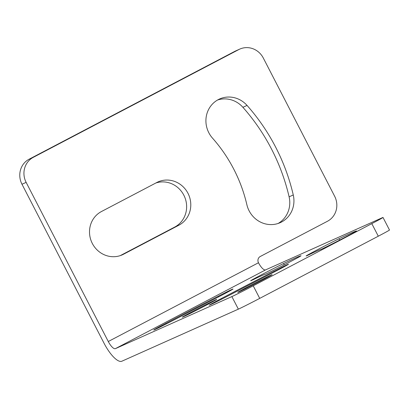 <?xml version="1.0" encoding="UTF-8"?>
<svg xmlns="http://www.w3.org/2000/svg" width="410" height="410" viewBox="0 0 410 410"><rect width="100%" height="100%" fill="white"/><g stroke="black" fill="none" stroke-linecap="round" stroke-linejoin="round"><path stroke-width="0.61" d="M115.379 348.654A9.425 3.034 -117.7 0 1 108.281 341.515L26.143 182.378A18.855 17.85 -114.1 0 1 33.307 157.337L238.84 49.554A18.855 17.85 -114.1 0 1 239.794 49.092A18.855 17.85 -114.1 0 1 263.297 58.015L334.627 196.216A18.855 17.85 -114.1 0 1 327.467 221.256L260.273 256.491A4.715 4.464 65.9 0 0 258.479 262.754A9.425 3.034 62.3 0 0 265.577 269.888L115.379 348.654L231.87 296.589A18.855 0.359 152.7 0 0 253.231 285.816L371.808 223.634A18.855 0.359 152.7 0 0 383.017 217.469L389.5 230.03A18.855 0.359 -27.3 0 1 378.292 236.201L371.808 223.634M178.842 225.228A24.041 22.755 65.9 0 0 188.292 193.935A24.041 22.755 65.9 0 0 158.009 181.922A24.041 22.755 65.9 0 0 156.794 182.511L101.46 211.529A24.041 22.755 65.9 0 0 92.004 242.817A24.041 22.755 65.9 0 0 122.293 254.835A24.041 22.755 65.9 0 0 123.507 254.246L178.842 225.228L174.68 227.089A24.041 22.755 -114.1 0 0 184.608 196.836A24.041 22.755 -114.1 0 0 155.861 182.998M246.866 204.698A24.984 23.652 65.9 0 0 280.261 222.64A24.984 23.652 65.9 0 0 293.268 194.965A194.673 184.29 65.9 0 0 247.056 105.437A24.984 23.652 65.9 0 0 219.591 98.984A24.984 23.652 65.9 0 0 212.518 138.149A144.709 136.986 -114.1 0 1 246.866 204.698M383.017 217.469A18.855 0.359 152.7 0 0 382.069 217.828L265.577 269.888M233.193 293.242A74.005 1.414 152.7 0 1 267.135 275.669A20.269 0.389 -27.3 0 0 288.481 264.224A20.269 0.389 -27.3 0 0 273.803 271.374A114.544 2.188 -27.3 0 0 221.267 298.572A20.269 0.389 -27.3 0 0 209.218 305.204A20.269 0.389 -27.3 0 0 233.193 293.242M339.019 238.758A20.269 0.389 -27.3 0 0 318.744 249.049A20.269 0.389 -27.3 0 0 306.132 255.973A20.269 0.389 -27.3 0 0 309.268 254.6A74.005 1.414 152.7 0 1 320.543 249.562A20.269 0.389 -27.3 0 0 339.27 240.301A20.269 0.389 -27.3 0 0 356.51 230.968A20.269 0.389 -27.3 0 0 356.464 230.963A114.544 2.188 -27.3 0 0 339.019 238.758L339.7 240.081M249.28 286.052A19.326 0.369 -27.3 0 0 237.79 292.376A19.326 0.369 -27.3 0 0 260.652 280.973A19.326 0.369 -27.3 0 0 272.137 274.649A19.326 0.369 -27.3 0 0 249.28 286.052M177.72 318.037A74.005 1.414 152.7 0 1 211.662 300.463A20.269 0.389 -27.3 0 0 233.008 289.019A20.269 0.389 -27.3 0 0 218.33 296.163A114.544 2.188 -27.3 0 0 165.789 323.367A20.269 0.389 -27.3 0 0 153.745 329.999A20.269 0.389 -27.3 0 0 177.72 318.037M283.546 263.553A20.269 0.389 -27.3 0 0 263.271 273.844A20.269 0.389 -27.3 0 0 250.659 280.768A20.269 0.389 -27.3 0 0 253.795 279.389A74.005 1.414 152.7 0 1 265.065 274.351A20.269 0.389 -27.3 0 0 283.797 265.091A20.269 0.389 -27.3 0 0 301.037 255.758A20.269 0.389 -27.3 0 0 300.986 255.758A114.544 2.188 -27.3 0 0 283.546 263.553L284.227 264.87M193.807 310.847A19.326 0.369 -27.3 0 0 182.317 317.171A19.326 0.369 -27.3 0 0 205.179 305.763A19.326 0.369 -27.3 0 0 216.664 299.438A19.326 0.369 -27.3 0 0 193.807 310.847M239.794 49.092L235.637 50.953A18.855 17.85 65.9 0 0 234.684 51.414L29.146 159.193A18.855 17.85 65.9 0 0 21.981 184.239L104.119 343.375A23.57 7.58 62.3 0 0 121.862 361.215L238.359 309.15A18.855 0.359 -27.3 0 0 259.714 298.383L378.292 236.201M120.279 255.614L174.68 227.089M217.561 100.019A24.984 23.652 -114.1 0 1 242.894 107.297A194.673 184.29 -114.1 0 1 289.106 196.826A24.984 23.652 -114.1 0 1 278.134 223.465M108.281 341.515L258.479 262.754M238.84 49.554L234.684 51.414M29.146 159.193L33.307 157.337M26.143 182.378L21.981 184.239M238.359 309.15L231.87 296.589M253.231 285.816L259.714 298.383M121.042 255.348L123.507 254.246M289.106 196.826L293.268 194.965M242.894 107.297L247.056 105.437M273.803 271.374L274.152 272.045M221.267 298.572L221.6 299.223M218.33 296.163L218.679 296.84M165.789 323.367L166.127 324.018"/></g></svg>

